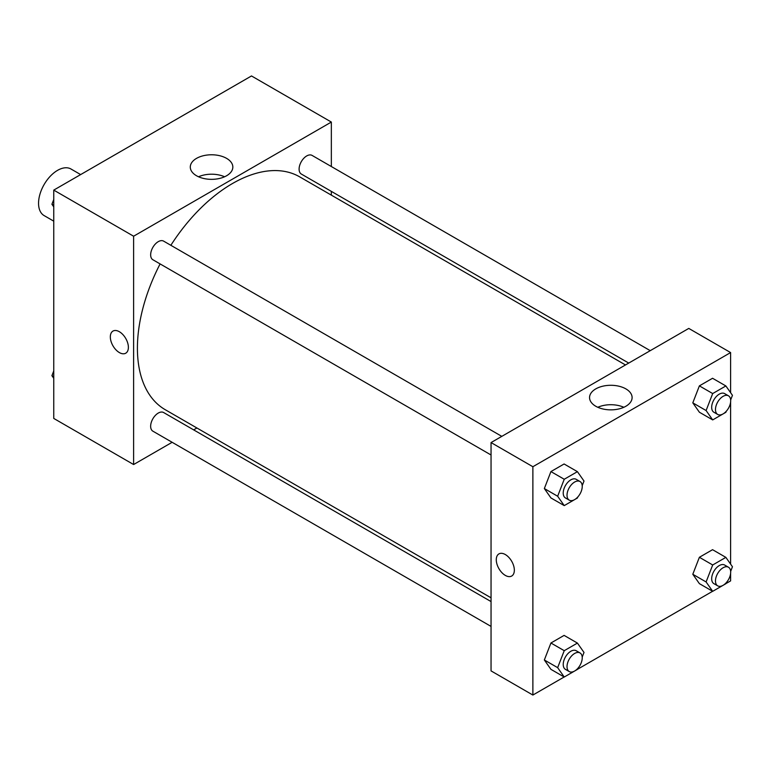 <?xml version="1.0" encoding="UTF-8"?>
<svg xmlns="http://www.w3.org/2000/svg" width="771" height="771" viewBox="0 0 771 771"><rect width="100%" height="100%" fill="white"/><g stroke="black" fill="none" stroke-linecap="round" stroke-linejoin="round"><path stroke-width="1.16" d="M80.647 174.583L71.009 169.022A26.889 15.526 120 0 0 50.288 176.222A26.889 15.526 120 0 0 38.55 203.284A26.889 15.526 120 0 0 44.12 215.591L53.758 221.161M172.135 442.294L133.614 464.537L53.758 418.431L53.758 190.109L251.491 75.953L331.347 122.059L331.347 166.536M331.347 191.381L331.347 195.14M196.528 158.373A21.27 12.278 180 0 1 219.706 155.713A21.27 12.278 180 0 1 232.832 167.056A21.27 12.278 180 0 1 211.562 179.344A21.27 12.278 180 0 1 190.292 167.056A21.27 12.278 180 0 1 196.528 158.373M133.614 464.537L133.614 236.215L53.758 190.109M133.614 236.215L331.347 122.059M224.583 176.771A21.27 12.278 0 0 0 198.542 176.771M112.971 331.077A12.77 7.373 -120 0 0 111.014 341.312A12.77 7.373 -120 0 0 119.36 352.569A12.77 7.373 60 0 1 111.014 341.312A12.77 7.373 60 0 1 112.971 331.077A12.77 7.373 60 0 1 125.74 338.459A12.77 7.373 60 0 1 125.74 353.205A12.77 7.373 60 0 1 119.351 352.569A12.77 7.373 -120 0 0 125.74 353.205M196.904 427.992L193.646 429.871M501.805 436.367L163.635 241.13A10.755 6.207 120 0 0 152.88 247.337A10.755 6.207 120 0 0 152.88 259.75L491.05 454.996M491.05 601.573L163.635 412.543A10.755 6.207 120 0 0 155.347 415.424A10.755 6.207 120 0 0 150.644 426.247A10.755 6.207 120 0 0 152.88 431.172L491.05 626.418M650.252 350.66L312.082 155.414A10.755 6.207 120 0 0 303.793 158.296A10.755 6.207 120 0 0 299.1 169.119A10.755 6.207 120 0 0 301.326 174.044L628.741 363.083M160.098 263.923A134.443 77.62 120 0 0 137.411 348.174A134.443 77.62 120 0 0 165.264 409.719L491.05 597.814M625.493 364.962L299.697 176.867A134.443 77.62 120 0 0 170.854 245.294M564.17 676.986L532.877 695.047L491.05 670.895L491.05 442.573L688.782 328.417L730.609 352.569L730.609 392.709M577.46 669.315L712.616 591.28M725.906 583.608L730.609 580.891L730.609 573.431M544.345 488.554L550.928 497.931L544.345 488.554L550.928 471.582L544.345 488.554L557.655 496.245L564.237 479.263L577.412 471.659L584.004 481.037L582.201 485.663M564.102 463.978L550.928 471.582L564.102 463.978L577.412 471.659M692.801 402.848L699.384 412.225L692.801 402.848L699.384 385.876L692.801 402.848L706.101 410.538L712.693 393.557L725.868 385.953L732.45 395.321L730.657 399.956M712.558 378.272L699.384 385.876L712.558 378.272L725.868 385.953M692.801 574.27L699.384 583.637L692.801 574.27L699.384 557.288L692.801 574.27L706.101 581.951L712.693 564.979L725.868 557.375L732.45 566.743L730.657 571.369M712.558 549.684L699.384 557.288L712.558 549.684L725.868 557.375M532.877 695.047L532.877 466.725L730.609 352.569M730.609 402.019L730.609 564.121M544.345 659.976L550.928 669.344L544.345 659.976L550.928 643.004L544.345 659.976L557.655 667.657L564.237 650.685L577.412 643.081L584.004 652.449L582.201 657.075M564.102 635.391L550.928 643.004L564.102 635.391L577.412 643.081M595.79 406.259A21.27 12.278 180 0 1 589.555 397.576A21.27 12.278 180 0 1 610.834 385.288A21.27 12.278 180 0 1 632.104 397.576A21.27 12.278 180 0 1 618.968 408.919A21.27 12.278 180 0 1 595.79 406.259M532.877 466.725L491.05 442.573M514.344 570.183A12.77 7.373 60 0 1 511.693 576.033A12.77 7.373 60 0 1 498.924 568.661A12.77 7.373 60 0 1 498.924 553.906A12.77 7.373 60 0 1 508.764 557.327A12.77 7.373 60 0 1 514.344 570.183M623.845 407.281A21.27 12.278 0 0 0 597.814 407.281M498.924 553.906A12.77 7.373 -120 0 0 498.924 568.651A12.77 7.373 -120 0 0 511.693 576.033M577.816 496.967L577.412 498.008L564.237 505.612L557.655 496.245M580.004 481.518L576.207 479.321A10.755 6.207 120 0 0 567.919 482.203A10.755 6.207 120 0 0 563.225 493.026A10.755 6.207 120 0 0 565.451 497.95L569.249 500.148A10.755 6.207 120 0 0 580.004 493.941A10.755 6.207 120 0 0 580.004 481.518A10.755 6.207 120 0 0 571.716 484.4A10.755 6.207 120 0 0 567.022 495.223A10.755 6.207 120 0 0 569.249 500.148M564.237 505.612L550.928 497.931M564.237 479.263L550.928 471.582M726.272 411.261L725.868 412.302L712.693 419.906L706.101 410.538M728.46 395.812L724.653 393.615A10.755 6.207 120 0 0 716.365 396.496A10.755 6.207 120 0 0 711.672 407.319A10.755 6.207 120 0 0 713.898 412.244L717.705 414.441A10.755 6.207 120 0 0 728.46 408.235A10.755 6.207 120 0 0 728.46 395.812A10.755 6.207 120 0 0 720.172 398.694A10.755 6.207 120 0 0 715.478 409.517A10.755 6.207 120 0 0 717.705 414.441M712.693 419.906L699.384 412.225M712.693 393.557L699.384 385.876M577.816 668.38L577.412 669.421L564.237 677.025L557.655 667.657M580.004 652.931L576.207 650.743A10.755 6.207 120 0 0 567.919 653.625A10.755 6.207 120 0 0 563.225 664.448A10.755 6.207 120 0 0 565.451 669.373L569.249 671.56A10.755 6.207 120 0 0 580.004 665.354A10.755 6.207 120 0 0 580.004 652.931A10.755 6.207 120 0 0 571.716 655.813A10.755 6.207 120 0 0 567.022 666.636A10.755 6.207 120 0 0 569.249 671.56M564.237 677.025L550.928 669.344M564.237 650.685L550.928 643.004M726.272 582.674L725.868 583.714L712.693 591.318L706.101 581.951M728.46 567.225L724.653 565.037A10.755 6.207 120 0 0 716.365 567.919A10.755 6.207 120 0 0 711.672 578.742A10.755 6.207 120 0 0 713.898 583.657L717.705 585.854A10.755 6.207 120 0 0 728.46 579.647A10.755 6.207 120 0 0 728.46 567.225A10.755 6.207 120 0 0 720.172 570.106A10.755 6.207 120 0 0 715.478 580.929A10.755 6.207 120 0 0 717.705 585.854M712.693 591.318L699.384 583.637M712.693 564.979L699.384 557.288M53.758 206.879L51.917 204.257L53.758 199.516M58.461 187.392L71.751 179.72M53.758 205.317L51.917 204.257M206.907 101.685L220.207 94.014M53.758 378.291L51.917 375.679L53.758 370.928M53.758 376.74L51.917 375.679"/></g></svg>
